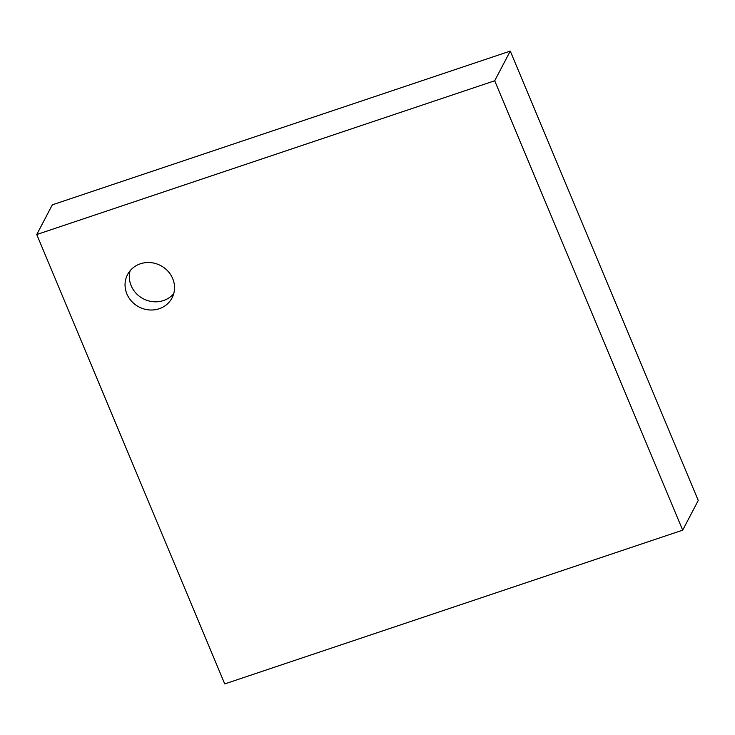 <?xml version="1.0" encoding="UTF-8"?>
<svg xmlns="http://www.w3.org/2000/svg" width="735" height="735" viewBox="0 0 735 735"><rect width="100%" height="100%" fill="white"/><g stroke="black" fill="none" stroke-linecap="round" stroke-linejoin="round"><path stroke-width="1.1" d="M494.701 80.767L510.265 51.082L52.314 204.835L36.75 234.529L494.701 80.767L682.686 530.165L224.735 683.917L36.75 234.529M159.192 308.737A25.119 23.355 27.7 0 1 131.74 301.442A25.119 23.355 27.7 0 1 127.541 274.605A25.119 23.355 27.7 0 1 160.634 265.574A25.119 23.355 27.7 0 1 172.036 297.923A25.119 23.355 27.7 0 1 159.192 308.737M510.265 51.082L698.25 500.471L682.686 530.165M130.123 270.737A25.119 23.355 -152.3 0 0 137.803 294.992A25.119 23.355 -152.3 0 0 163.482 300.541A25.119 23.355 -152.3 0 0 173.745 293.596"/></g></svg>
